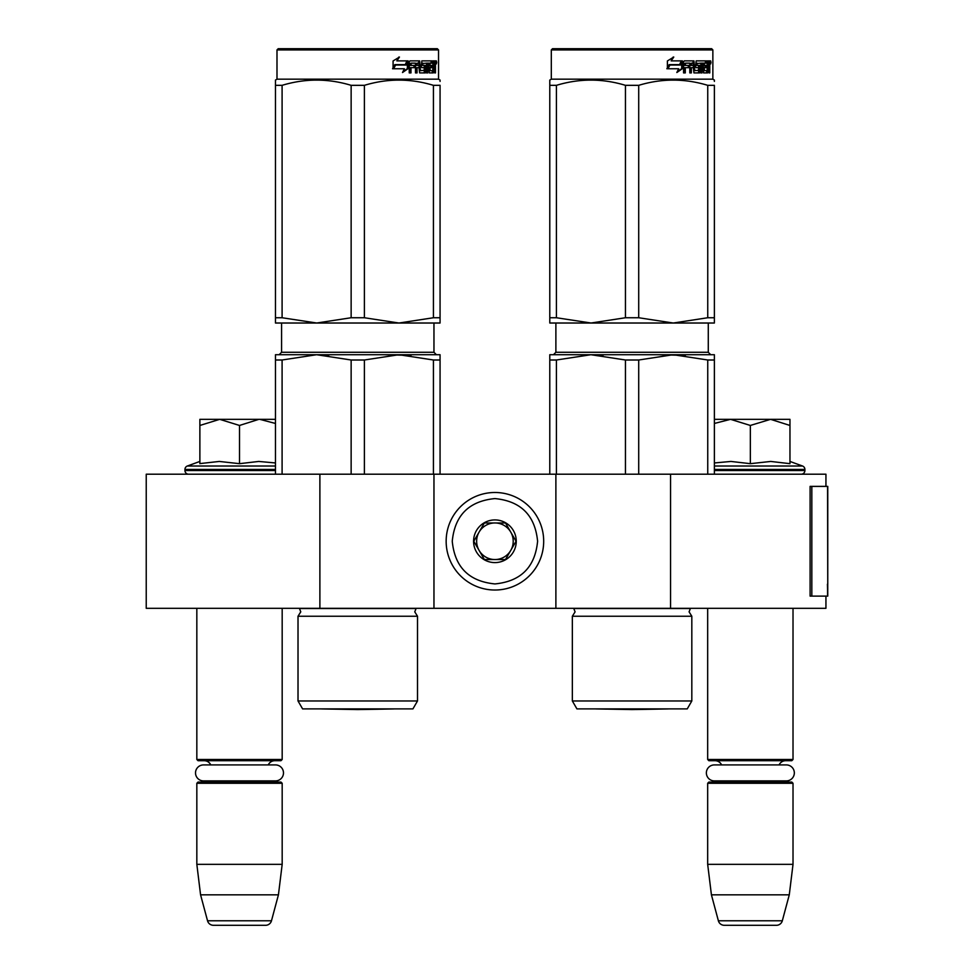 <?xml version="1.0" encoding="UTF-8"?>
<svg xmlns="http://www.w3.org/2000/svg" width="974" height="974" viewBox="0 0 974 974"><rect width="100%" height="100%" fill="white"/><g stroke="black" fill="none" stroke-linecap="round" stroke-linejoin="round"><path stroke-width="1.46" d="M319.886 608.312L319.886 474.204L146.234 474.204L146.234 608.312L825.94 608.312L825.94 596.112M825.94 486.391L825.94 474.204L670.562 474.204L670.562 608.312M555.886 608.312L555.886 474.204L670.562 474.204M433.966 608.312L433.966 474.204L555.886 474.204M319.886 474.204L433.966 474.204M196.833 608.312L196.833 759.489L282.18 759.489L282.18 608.312M196.833 759.489L198.051 760.706L280.95 760.706L282.18 759.489M268.24 764.919A7.317 7.317 -122.1 0 1 274.863 760.706M210.774 764.919A7.317 7.317 122.2 0 0 204.15 760.706M274.863 782.049A7.317 7.317 -47.8 0 1 270.906 780.892L275.496 780.892A7.987 7.987 0 0 0 283.483 772.906A7.987 7.987 0 0 0 275.496 764.919L203.505 764.919A7.987 7.987 0 0 0 195.518 772.906A7.987 7.987 0 0 0 203.505 780.892L208.095 780.892A7.317 7.317 47.8 0 1 204.15 782.049M282.18 783.266L196.833 783.266L198.051 782.049L280.95 782.049L282.18 783.266L282.18 864.34L278.43 894.826L271.478 920.783L207.535 920.783L200.571 894.826L278.43 894.826M196.833 783.266L196.833 864.34L282.18 864.34M196.833 864.34L200.571 894.826M265.585 925.3L213.416 925.3L265.585 925.3A6.1 6.1 -34.1 0 0 271.478 920.783M213.416 925.3A6.1 6.1 34.1 0 1 207.535 920.783M707.672 608.312L707.672 759.489L793.019 759.489L793.019 608.312M707.672 759.489L708.889 760.706L791.801 760.706L793.019 759.489M779.078 764.919A7.317 7.317 -122.1 0 1 785.701 760.706M721.612 764.919A7.317 7.317 122.2 0 0 714.989 760.706M785.701 782.049A7.317 7.317 -47.8 0 1 781.757 780.892L786.347 780.892A7.987 7.987 0 0 0 794.334 772.906A7.987 7.987 0 0 0 786.347 764.919L714.344 764.919A7.987 7.987 0 0 0 706.369 772.906A7.987 7.987 0 0 0 714.344 780.892L718.934 780.892A7.317 7.317 47.8 0 1 714.989 782.049M793.019 783.266L707.672 783.266L708.889 782.049L791.801 782.049L793.019 783.266L793.019 864.34L789.281 894.826L782.317 920.783L718.374 920.783L711.422 894.826L789.281 894.826M707.672 783.266L707.672 864.34L793.019 864.34M707.672 864.34L711.422 894.826M776.436 925.3L724.266 925.3L776.436 925.3A6.1 6.1 -34.1 0 0 782.317 920.783M724.266 925.3A6.1 6.1 34.1 0 1 718.374 920.783M188.603 474.204A3.652 3.652 40.2 0 1 184.95 470.539L184.95 469.444A3.652 3.652 129.2 0 1 187.349 466.01L275.472 466.01M199.877 461.445L187.349 466.01M200.802 463.49L219.284 461.445L239.507 463.673L258.719 461.445L275.472 462.954M199.877 425.468L219.698 419.331L258.901 419.331L239.507 425.455L219.698 419.331L199.877 419.331L199.877 463.685M258.901 419.331L275.472 419.331M275.472 423.459L259.729 419.331M239.507 463.673L239.507 425.455M789.963 461.445L802.503 466.01L714.38 466.01M801.249 474.204A3.652 3.652 -40.2 0 0 804.901 470.539L714.38 470.539M802.503 466.01A3.652 3.652 -129.2 0 1 804.901 469.444L804.901 470.539M714.38 462.954L730.95 461.445L750.345 463.673L770.751 461.445L789.963 463.673L789.963 425.455L770.568 419.331L750.345 425.455L730.537 419.331L714.38 419.331M714.38 423.459L730.537 419.331L769.74 419.331M789.963 425.455L789.963 419.331L770.568 419.331M750.345 463.673L750.345 425.455M543.687 541.252A48.773 48.773 0 0 0 494.926 492.491A48.773 48.773 0 0 0 446.153 541.252A48.773 48.773 0 0 0 494.926 590.025A48.773 48.773 0 0 0 543.687 541.252A48.773 48.773 0 0 0 494.926 492.491A48.773 48.773 0 0 0 446.153 541.252A48.773 48.773 0 0 0 494.926 590.025A48.773 48.773 0 0 0 543.687 541.252M537.599 541.252C535.067 515.331 520.846 501.111 494.926 498.578C469.005 501.111 454.785 515.331 452.253 541.252C454.785 567.172 469.005 581.393 494.926 583.925C520.846 581.393 535.067 567.172 537.599 541.252M516.257 541.252A21.331 21.331 0 0 0 494.926 519.921A21.331 21.331 0 0 0 473.583 541.252A21.331 21.331 0 0 0 494.926 562.595A21.331 21.331 0 0 0 516.257 541.252M516.037 541.252L505.482 522.965L484.37 522.965L473.802 541.252L484.37 559.539L505.482 559.539L516.037 541.252M479.086 532.108A18.287 18.287 0 0 0 494.926 559.539A18.287 18.287 0 0 0 510.766 532.108A18.287 18.287 0 0 0 479.086 532.108M494.926 559.539A18.287 18.287 0 0 1 476.639 541.252A18.287 18.287 0 0 1 494.926 522.965M510.766 532.108A18.287 18.287 0 0 1 510.766 550.395M203.505 780.892L275.496 780.892M714.344 780.892L786.347 780.892M298.02 700.963L417.505 700.963L412.927 708.889L302.597 708.889L298.02 700.963L298.02 616.238L417.505 616.238L414.766 611.855L416.068 608.531L299.468 608.531L300.771 611.855L298.02 616.238L300.771 611.855M282.095 474.204L282.095 360.003L316.623 354.719L398.914 354.719L364.398 360.003L351.139 360.003L316.623 354.719L328.725 355.413M351.139 360.003L351.139 474.204M364.398 360.003L364.398 474.204M433.43 360.003L398.914 354.719L440.065 354.719L440.065 360.003L433.43 360.003L433.43 474.204M440.065 360.003L440.065 474.204M282.095 360.003L275.472 360.003L275.472 474.204M398.914 354.719L384.657 354.719L411.028 355.413M275.472 354.719L275.472 360.003L275.472 354.719L316.623 354.719M278.211 48.7L276.993 49.918L278.211 48.7L437.314 48.7L438.531 49.918L438.531 79.174L276.993 79.174L275.472 80.063L275.472 85.335C275.472 78.37 275.472 78.37 275.472 85.335L282.095 85.335C305.118 78.37 328.128 78.37 351.139 85.335L364.398 85.335L364.398 317.743L398.841 323.015L316.684 323.015L351.139 317.743L364.398 317.743M276.993 79.174L276.993 49.918L438.531 49.918M408.13 68.63L402.518 72.526L404.38 68.752L393.557 68.752L395.639 65.039L406.195 65.039L408.13 60.887L408.13 68.63L407.363 68.63L407.363 62.531M395.164 65.039L393.021 68.752M402.859 71.832L407.363 68.63M394.835 64.613L392.546 68.752M396.832 60.887L399.462 57.052L393.082 60.948L393.082 68.752L395.395 64.613L405.988 64.613L407.729 60.887L396.832 60.887L398.829 57.052M405.257 64.613L406.974 60.887M434.745 65.221L435.451 65.221L435.451 68.022L434.684 68.022M435.025 66.622L433.856 66.622L434.282 68.022M433.588 72.466L433.272 67.656M435.451 68.022L435.451 72.904L434.745 72.904L434.428 67.656L433.637 67.656L433.296 72.904L429.291 72.904L428.828 63.152L426.661 63.152L426.539 72.904L427.708 72.904L427.708 63.152M421.9 63.152L422.874 63.152L421.681 63.517L421.9 65.404L422.874 65.404L421.9 65.404M416.142 67.656L416.142 72.904L415.484 72.904L417.042 72.904L417.042 67.656L419.027 67.656L419.636 72.904L425.261 72.904L425.772 66.354L425.261 65.404L422.874 65.404L422.667 63.517L426.539 63.152L426.539 72.904M410.176 67.656L410.979 67.656L410.176 67.656L410.176 72.904M418.71 60.887L419.295 70.286L420.476 70.652L419.636 60.887L409.969 60.887L409.238 61.837L409.238 72.904L410.979 72.904L410.979 67.656L414.839 67.656L414.839 65.404L410.979 65.404L411.259 63.152L415.484 63.152L415.484 72.904M420.476 70.652L424.481 70.286L424.274 67.656L421.839 67.656L421.255 66.719L421.839 60.887L432.225 60.887L432.225 63.152L429.035 63.152L430.131 63.152L429.96 65.404L428.864 65.404L431.774 65.404L431.774 67.656L428.864 67.656L429.96 67.656L430.131 70.652L429.035 70.652L432.809 70.652L432.955 60.887L435.171 60.887L435.451 65.221M431.105 63.152L431.105 60.887M433.637 65.404L434.745 65.404L434.745 63.517L433.467 63.152L433.588 65.404L433.467 63.152M417.286 63.152L416.142 63.517L416.142 65.404L417.042 65.404L417.286 63.152L418.783 63.152L419.027 65.404L417.042 65.404M428.864 67.656L429.035 70.652M430.666 67.656L430.666 65.404M428.864 65.404L429.035 63.152M413.974 67.656L413.974 65.404M411.259 63.152L410.176 63.517L410.176 65.404L410.979 65.404M414.607 67.656L414.607 65.404M424.238 65.404L424.238 72.904M425.504 72.782L425.504 65.514M432.493 70.652L432.152 72.904M434.282 65.221L433.856 66.622M434.282 63.152L434.002 60.887M436.693 62.421L436.315 63.943L435.902 62.421L436.315 60.887L436.693 62.421L435.902 62.421M436.315 63.943L435.122 63.943L434.721 62.421L435.122 60.887L436.315 60.887M316.55 323.015L275.472 323.015L275.472 317.743L282.095 317.743L316.684 323.015M440.065 323.015L440.065 317.743L440.065 323.015L398.987 323.015L433.43 317.743L440.065 317.743L440.065 85.335C440.065 78.37 440.065 78.37 440.065 85.335L440.065 85.298M275.472 85.335L275.472 317.743M282.095 85.335L282.095 317.743M351.139 85.335L351.139 317.743M364.398 85.335C387.409 78.37 410.419 78.37 433.43 85.335L433.43 317.743M433.43 85.335L440.065 85.335M393.971 708.889A12.187 12.187 0 0 1 393.934 708.938L357.762 709.571L321.59 708.938L393.934 708.938L357.762 709.571L321.59 708.938A12.187 12.187 0 0 1 321.566 708.889M440.065 81.426L440.065 80.063L438.531 79.174M572.347 616.238L691.82 616.238L689.081 611.855L690.383 608.531L573.783 608.531L575.086 611.855L572.347 616.238L572.347 700.963L691.82 700.963L691.82 616.238M556.422 474.204L556.422 360.003L590.938 354.719L673.229 354.719L638.713 360.003L625.454 360.003L590.938 354.719L603.052 355.413M625.454 360.003L625.454 474.204M638.713 360.003L638.713 474.204M707.745 360.003L673.229 354.719L714.38 354.719L714.38 360.003L707.745 360.003L707.745 474.204M714.38 360.003L714.38 474.204M691.82 700.963L687.254 708.889L576.925 708.889L572.347 700.963M556.422 360.003L549.786 360.003L549.786 474.204M673.229 354.719L658.984 354.719L685.343 355.413M549.786 354.719L549.786 360.003L549.786 354.719L590.938 354.719M552.526 48.7L551.308 49.918L552.526 48.7L711.641 48.7L712.858 49.918L712.858 79.174L551.308 79.174L549.786 80.063L549.786 81.426L549.786 80.063L551.308 79.174L551.308 49.918L712.858 49.918L711.641 48.7M682.445 68.63L676.833 72.526L678.695 68.752L667.884 68.752L669.954 65.039L680.509 65.039L682.445 60.887L682.445 68.63L681.69 68.63L681.69 62.531M669.479 65.039L667.336 68.752M677.186 71.832L681.69 68.63M669.15 64.613L666.861 68.752M671.147 60.887L673.777 57.052L667.397 60.948L667.397 68.752L669.722 64.613L680.302 64.613L682.056 60.887L671.147 60.887L673.156 57.052M679.572 64.613L681.301 60.887M709.072 65.221L709.778 65.221L709.778 68.022L708.999 68.022M709.34 66.622L708.171 66.622L708.597 68.022M707.903 72.466L707.599 67.656M709.778 68.022L709.778 72.904L709.072 72.904L708.755 67.656L707.964 67.656L707.611 72.904L703.605 72.904L703.155 63.152L700.976 63.152L700.866 72.904L702.035 72.904L702.035 63.152M696.215 63.152L697.201 63.152L695.996 63.517L696.215 65.404L697.201 65.404L696.215 65.404M690.469 67.656L690.469 72.904L689.799 72.904L691.357 72.904L691.357 67.656L693.342 67.656L693.963 72.904L699.576 72.904L700.087 66.354L699.576 65.404L697.201 65.404L696.982 63.517L700.866 63.152L700.866 72.904M684.491 67.656L685.294 67.656L684.491 67.656L684.491 72.904M693.025 60.887L693.622 70.286L694.791 70.652L693.963 60.887L684.296 60.887L683.553 61.837L683.553 72.904L685.294 72.904L685.294 67.656L689.154 67.656L689.154 65.404L685.294 65.404L685.574 63.152L689.799 63.152L689.799 72.904M694.791 70.652L698.808 70.286L698.601 67.656L696.154 67.656L695.57 66.719L696.154 60.887L706.552 60.887L706.552 63.152L703.35 63.152L704.446 63.152L704.275 65.404L703.191 65.404L706.101 65.404L706.101 67.656L703.191 67.656L704.275 67.656L704.446 70.652L703.35 70.652L707.136 70.652L707.27 60.887L709.486 60.887L709.778 65.221M705.419 63.152L705.419 60.887M707.903 65.404L709.072 65.404L709.072 63.517L707.781 63.152L707.903 65.404L707.27 65.404L707.964 65.404L707.781 63.152M691.601 63.152L690.469 63.517L690.469 65.404L691.357 65.404L691.601 63.152L693.111 63.152L693.342 65.404L691.357 65.404M703.191 67.656L703.35 70.652M704.981 67.656L704.981 65.404M703.191 65.404L703.35 63.152M688.289 67.656L688.289 65.404M685.574 63.152L684.491 63.517L684.491 65.404L685.294 65.404M688.922 67.656L688.922 65.404M698.553 65.404L698.553 72.904M699.819 72.782L699.819 65.514M706.807 70.652L706.467 72.904M708.597 65.221L708.171 66.622M708.597 63.152L708.317 60.887M711.008 62.421L710.63 63.943L710.216 62.421L710.63 60.887L711.008 62.421L710.216 62.421M710.63 63.943L709.437 63.943L709.035 62.421L709.437 60.887L710.63 60.887M549.786 81.426L549.786 85.335C549.786 78.37 549.786 78.37 549.786 85.335L556.422 85.335C579.433 78.37 602.443 78.37 625.454 85.335L638.713 85.335L638.713 317.743L673.168 323.015L591.011 323.015L625.454 317.743L638.713 317.743M590.865 323.015L549.786 323.015L549.786 317.743L556.422 317.743L591.011 323.015M714.38 323.015L714.38 317.743L714.38 323.015L673.302 323.015L707.745 317.743L714.38 317.743L714.38 85.335C714.38 78.37 714.38 78.37 714.38 85.335L714.38 85.298M549.786 85.335L549.786 317.743M556.422 85.335L556.422 317.743M625.454 85.335L625.454 317.743M638.713 85.335C661.723 78.37 684.734 78.37 707.745 85.335L707.745 317.743M707.745 85.335L714.38 85.335M668.261 708.938A12.187 12.187 0 0 0 668.286 708.889A12.187 12.187 0 0 1 668.261 708.938L632.089 709.571L595.905 708.938L668.261 708.938L632.089 709.571L595.905 708.938A12.187 12.187 0 0 1 595.881 708.889M714.38 81.426L714.38 80.063L712.858 79.174M827.766 584.254L827.766 486.391L811.829 486.391L811.829 596.112L827.766 596.112L827.413 584.254M827.766 596.112L827.571 486.391M811.829 486.391L810.1 486.391L810.1 596.112L811.829 596.112M275.472 470.539L184.95 470.539M275.472 469.444L184.95 469.444M804.901 469.444L714.38 469.444M433.966 323.015L433.966 352.284L281.571 352.284L281.571 323.015M435.451 62.421L434.721 62.421M708.281 323.015L708.281 352.284L555.886 352.284L555.886 323.015M709.778 62.421L709.035 62.421M827.571 596.112L827.571 586.969M417.505 700.963L417.505 616.238L414.766 611.855M433.966 352.284L436.401 354.719L433.966 352.284M281.571 352.284L279.124 354.719L281.571 352.284M708.281 352.284L710.728 354.719L708.281 352.284M555.886 352.284L553.451 354.719L555.886 352.284"/></g></svg>
